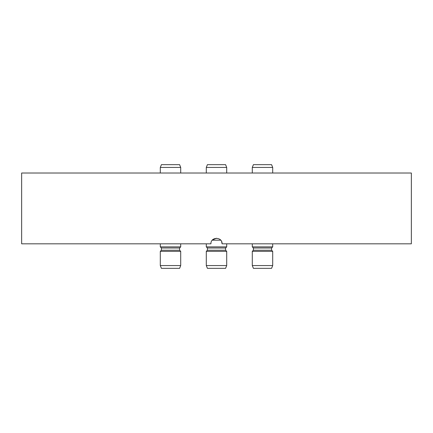 <?xml version="1.0" encoding="UTF-8"?>
<svg xmlns="http://www.w3.org/2000/svg" width="433" height="433" viewBox="0 0 433 433"><rect width="100%" height="100%" fill="white"/><g stroke="black" fill="none" stroke-linecap="round" stroke-linejoin="round"><path stroke-width="0.65" d="M212.262 240.196L220.738 240.196M411.35 173.016L21.65 173.016L21.65 243.817L210.925 243.817C210.59 236.624 222.416 236.629 222.075 243.817L411.35 243.817L411.35 173.016M212.56 239.871L216.516 238.242M221.653 241.69L222.075 243.817M160.302 167.441L161.417 164.654L179.592 164.654L180.707 167.441L160.302 167.441L160.302 173.016M160.302 265.559L161.417 268.346L179.592 268.346L180.707 265.559L180.707 251.346L160.302 251.346L160.302 265.559L180.707 265.559M160.302 251.346L161.417 250.231L179.592 250.231L179.592 248.001L180.707 246.886L180.707 243.817M161.417 250.231L161.417 248.001L179.592 248.001M161.417 248.001L160.302 246.886L180.707 246.886M207.412 164.654L225.588 164.654L226.703 167.441L206.297 167.441L206.297 173.016L206.297 167.441L207.418 164.654L206.297 167.441M207.412 268.346L206.297 265.559L207.412 268.346L225.588 268.346L226.703 265.559L226.703 251.346L206.297 251.346L206.297 265.559L226.697 265.559M207.412 250.231L207.412 248.001L207.412 250.231L206.297 251.346L207.412 250.231L225.588 250.231L225.582 248.001L226.703 246.886L226.703 243.817M207.412 248.001L206.297 246.886L207.412 248.001L225.582 248.001M206.297 246.886L206.297 243.817L206.297 246.886L226.697 246.886M252.293 167.441L253.408 164.654L271.583 164.654L272.698 167.441L252.293 167.441L252.293 173.016M272.698 265.559L252.293 265.559L253.408 268.346L271.583 268.346L272.698 265.559L272.698 251.346L252.293 251.346L253.408 250.231L271.583 250.231L272.698 251.346M253.408 250.231L253.408 248.001L271.583 248.001L272.698 246.886L272.698 243.817M253.408 248.001L252.293 246.886L272.698 246.886M180.707 167.441L180.707 173.016M160.302 246.886L160.302 243.817M179.592 250.231L180.707 251.346M226.703 167.441L226.703 173.016M225.588 250.231L226.703 251.346M272.698 167.441L272.698 173.016M271.583 250.231L271.583 248.001M252.293 246.886L252.293 243.817M252.293 265.559L252.293 251.346M206.297 265.559L206.297 251.346"/></g></svg>
